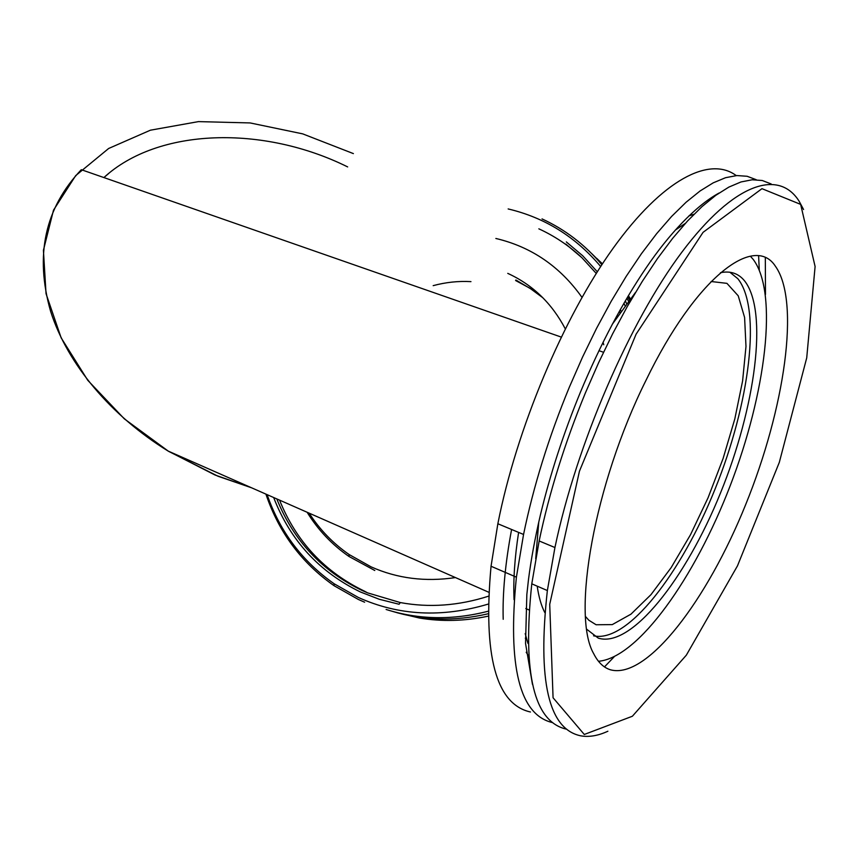 <?xml version="1.0" encoding="UTF-8"?>
<svg xmlns="http://www.w3.org/2000/svg" width="858" height="858" viewBox="0 0 858 858"><rect width="100%" height="100%" fill="white"/><g stroke="black" fill="none" stroke-linecap="round" stroke-linejoin="round"><path stroke-width="1.29" d="M561.196 337.065L81.317 169.691C44.873 208.119 34.642 255.33 50.601 311.304C67.525 364.575 111.519 416.173 168.093 451.04L215.015 475.01L251.533 487.784L217.932 476.211L168.554 451.329L124.335 418.854L87.816 380.362L61.165 337.87L46.042 293.683L43.415 250.3L53.496 210.178L75.697 175.611L108.655 148.477L150.386 130.202L198.466 121.611L250.161 122.941L302.702 133.869L353.389 153.603M347.651 166.913C263.288 125.064 158.054 127.724 103.904 177.563L108.934 173.284M470.956 281.628C458.29 280.92 445.699 282.271 433.183 285.65M515.594 280.512L529.826 288.181L542.921 297.812M528.474 655.92L526.201 652.252M514.06 599.688C513.17 580.137 514.693 557.711 518.607 532.4M688.888 215.884L694.004 214.253M527.949 643.382L525.193 633.612M675.278 230.105L685.349 223.38M544.809 612.601C541.269 605.694 538.738 596.878 537.215 586.175M535.714 558.708L538.76 522.029M612.269 324.303L635.478 292.471M803.571 209.513L799.184 201.319C778.914 168.887 734.266 182.293 681.874 252.166C629.643 321.729 576.533 444.251 554.933 547.533L547.361 590.551C537.365 680.941 548.562 729.375 580.93 735.864C589.167 737.279 598.155 735.735 607.882 731.231M800.653 204.386L815.1 266.506L806.724 357.861L779.321 462.344L737.462 565.883L686.336 655.169L632.378 716.248L584.287 734.469L553.067 697.769L549.721 604.3L579.45 471.181L636.089 334.191L703.067 232.336L761.968 188.674L800.653 204.386M775.407 266.227C800.611 301.523 784.544 408.955 745.699 504.558C707.164 600.257 647.179 679.525 610.66 669.851C603.732 667.792 598.09 662.408 593.715 653.71C571.321 615.561 594.176 484.191 646.031 380.255C695.527 277.874 754.171 233.258 775.407 266.227M566.752 729.225C533.987 722.2 522.34 673.734 531.788 583.826L539.146 540.958C549.292 492.546 564.703 443.211 585.381 392.953L598.616 362.698L612.666 333.741L627.316 306.488L642.342 281.306L657.528 258.494L672.661 238.331L687.537 220.999L701.962 206.639L715.776 195.334L728.828 187.119L740.99 181.95L752.155 179.783L762.247 180.502L771.203 183.977M530.469 712.001C496.085 704.375 482.947 655.791 491.044 566.248L497.854 523.755C516.495 428.893 563.309 317.621 613.02 248.402C662.848 179.032 709.802 155.77 736.239 175.6M552.734 722.661C519.583 715.122 507.475 666.634 516.398 577.187L523.552 534.459C533.483 486.218 548.755 437.108 569.369 387.13L582.55 357.089L596.557 328.346L611.196 301.297L626.233 276.308L641.452 253.678L656.638 233.666L671.578 216.463L686.11 202.22L700.042 191.002L713.223 182.84L725.536 177.713L736.872 175.558L747.146 176.276L756.284 179.73M604.482 666.902L614.167 656.799M759.266 269.905L758.611 255.909M503.206 619.294C502.434 593.446 505.233 563.502 511.593 529.472M765.325 257.786L765.475 294.466M729.879 272.222L737.859 278.732C761.958 308.88 749.57 403.507 715.293 488.502C681.295 573.616 627.305 643.489 593.554 635.81M720.484 272.683C730.426 270.678 738.438 273.391 744.53 280.813C768.564 311.207 755.415 407.389 720.441 493.125C685.767 578.989 631.177 648.551 598.262 638.127L586.786 629.3M750.364 256.199L753.27 259.47C778.517 293.393 765.744 393.49 730.276 485.521C694.98 577.606 638.298 657.893 598.466 661.282M455.459 577.573C425.354 582.067 397.233 578.496 371.096 566.859L349.152 554.547C333.086 543.446 319.744 529.643 309.148 513.148M495.86 238.47C531.338 246.836 560.049 266.473 581.981 297.372M603.056 342.256L603.764 344.755M307.11 512.247C318.028 529.954 331.992 544.691 349.002 556.477L374.785 570.495M565.261 328.818C551.844 303.271 532.679 284.792 507.754 273.37M600.396 261.883L602.445 263.824M628.399 295.645L630.34 298.777M487.998 616.205C464.65 621.171 441.773 621.771 419.369 618.017L397.329 612.794M392.556 611.389C423.015 620.709 454.837 621.514 487.988 613.802M629.461 299.882L627.691 296.836M602.391 263.899L596.803 258.44M488.138 604.118C441.859 617.921 398.552 615.679 358.226 597.404L334.159 583.772C302.424 561.529 280.083 531.863 267.16 494.766M508.151 208.944C544.744 217.578 575.579 236.776 600.675 266.527M623.927 303.26L625.053 305.684M265.969 494.315C278.871 532.421 301.566 562.88 334.041 585.692L358.312 599.442L364.629 602.209M626.608 303.603L625.3 300.89M601.855 264.714C584.974 244.734 565.025 229.461 542.031 218.908M273.659 497.522C290.304 540.508 319.251 571.996 360.499 592.009L379.311 599.281L399.088 604.257L400.289 602.563L367.556 592.846L362.097 590.465C321.922 571.053 293.49 540.529 276.812 498.916M621.042 311.25L620.313 309.588M597.307 271.782L582.689 255.748L566.323 241.924M386.1 609.47C418.586 619.755 452.552 620.355 488.009 611.271M628.485 301.147L626.887 298.198M602.262 264.092L591.934 253.807M565.754 244.047L581.863 257.668L596.256 273.434M619.304 311.39L619.937 312.827M488.459 596.213C458.537 605.78 429.15 607.893 400.289 602.563M279.536 500.107C296.214 541.527 324.571 571.9 364.596 591.226L367.556 592.846M581.316 257.143C568.511 245.367 554.354 235.929 538.845 228.829M538.105 293.221L515.883 280.019M711.089 281.51L726.93 283.354L738.223 295.806L744.594 317.439L745.988 346.471L742.599 380.973L734.802 418.972L723.09 458.515L708.097 497.704L690.529 534.673L671.181 567.578L650.986 594.648L630.962 614.167L612.258 624.613L596.095 624.753L588.803 620.205L585.499 616.505M526.512 638.727L525.311 638.191M554.933 547.533L539.146 540.958M547.361 590.551L531.788 583.826M523.552 534.459L497.854 523.755M516.398 577.187L491.044 566.248M532.453 684.33L525.546 643.5L526.833 594.594L528.464 579.718C531.091 559.287 535.081 537.655 540.433 514.832C550.214 474.174 563.524 433.322 580.383 392.256C600.546 344.069 622.597 302.413 646.524 267.278C668.425 235.028 695.162 206.006 719.047 193.039M603.517 352.273L598.948 350.675M349.152 554.547L349.002 556.477M334.159 583.772L334.041 585.692M168.093 451.04L488.674 592.202M525.761 608.526L529.021 609.963"/></g></svg>

